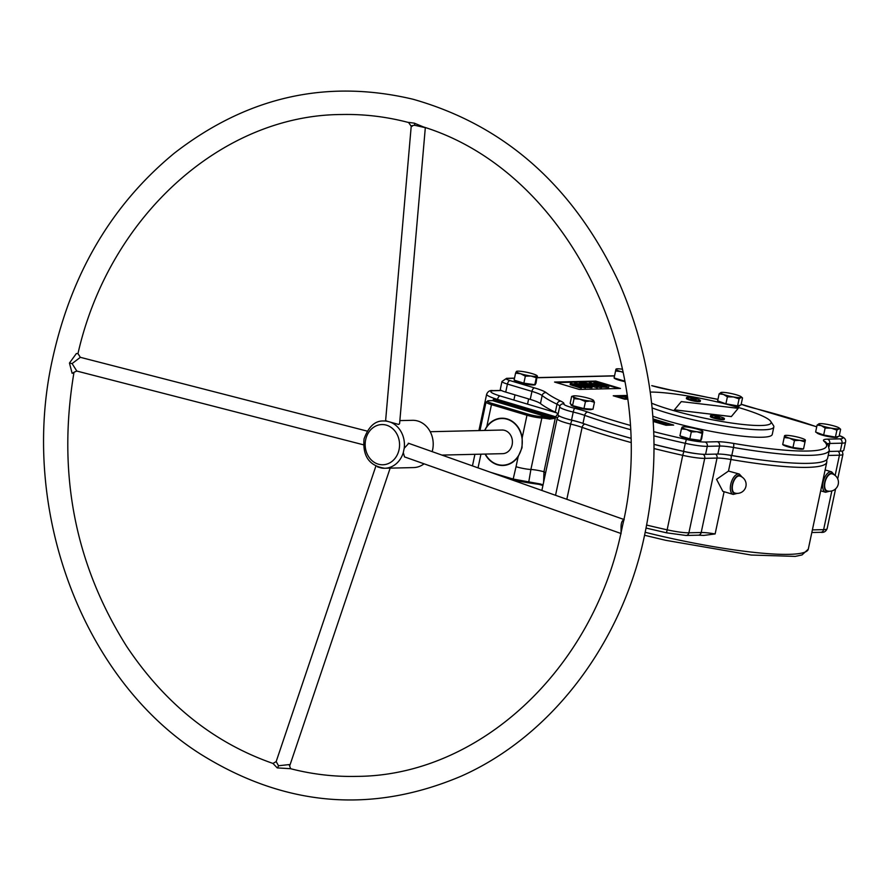 <?xml version="1.0" encoding="UTF-8"?>
<svg xmlns="http://www.w3.org/2000/svg" width="890" height="890" viewBox="0 0 890 890"><rect width="100%" height="100%" fill="white"/><g stroke="black" fill="none" stroke-linecap="round" stroke-linejoin="round"><path stroke-width="1.33" d="M76.807 371.052L72.101 363.587L80.356 357.324M363.465 444.8L76.785 371.052L74.004 372.276C57.127 472.546 74.682 563.904 126.647 646.374C165.028 703.812 213.8 742.827 272.985 763.453L277.235 767.903L290.563 768.704C312.39 774.333 334.451 776.892 356.734 776.38C478.453 775.891 592.796 670.548 621.565 530.295L622.544 525.69C660.569 365.478 571.146 172.816 423.495 126.959L414.284 123.154L408.621 122.397M367.114 431.094L80.345 357.324L77.975 353.608L76.351 353.564L69.453 363.053L72.146 373.344L73.981 372.387M386.672 420.926L387.217 421.27A23.641 20.225 -91.3 0 0 383.657 420.981L385.593 420.948L411.213 126.247L408.588 122.52C386.371 116.668 363.91 113.998 341.204 114.521C221.61 115.11 108.891 216.637 77.975 353.608M412.293 126.224C410.357 126.035 411.147 125.724 414.651 125.267L425.32 127.682L399.621 423.373A7.098 2.347 5 0 1 399.61 423.451A7.098 2.347 5 0 1 398.609 424.441L387.217 421.27M624.235 519.749C622.088 520.294 621.031 522.853 621.053 527.436L621.042 533.911M620.497 533.332L404.516 456.904L403.292 452.609L404.205 448.304L408.744 443.353M623.779 519.449L408.955 443.42A7.098 4.839 109.5 0 0 408.81 443.376A7.098 4.839 109.5 0 0 408.265 443.253M290.663 768.738L289.128 764.599L278.514 765.745L276.178 761.573L272.985 763.453M377.516 466.883L381.198 467.973A23.641 20.225 -91.3 0 0 384.758 468.262L389.319 468.14M399.521 423.685L398.609 424.441M390.109 468.14L413.539 467.584A23.641 20.225 -91.3 0 0 424.074 463.824M432.162 451.63A23.641 20.225 -91.3 0 0 412.426 420.314L399.855 420.603M430.215 431.717L502.038 430.037A11.826 10.113 88.7 0 1 512.128 444.778A11.826 10.113 88.7 0 1 502.594 453.666L441.941 455.09M485.373 454.078A23.351 19.969 -91.3 0 0 502.861 465.192A23.351 19.969 -91.3 0 0 522.274 441.384A23.351 19.969 -91.3 0 0 501.76 418.511A23.351 19.969 -91.3 0 0 484.816 430.437M578.689 384.536L570.49 383.568L580.725 386.85L572.292 383.924L575.018 383.857L585.064 386.75L578.689 384.536M571.358 383.201L570.49 383.568L570.245 384.714L571.113 384.347M580.725 386.85L580.48 387.995L581.459 387.973L581.704 386.827M580.48 387.995L570.245 384.714M585.064 386.75L584.819 387.895L585.798 387.873L586.043 386.727M584.819 387.895L581.671 386.961M599.493 385.893L584.986 382.967L597.68 386.46L588.357 383.668L602.029 386.349L590.248 382.834L599.493 385.893M596.767 386.483L596.523 387.628L597.435 387.606L597.68 386.46M596.523 387.628L585.431 384.313M589.18 383.612L589.336 382.856M600.639 386.382L600.394 387.528L601.785 387.495L602.029 386.349M600.394 387.528L597.579 386.905M607.202 386.238L595.41 382.722L593.752 383.056L597.19 384.569L607.202 386.238L606.969 387.373L601.907 386.916M608.882 386.193L608.638 387.339L606.969 387.373M595.488 383.401L597.479 383.101L606.546 385.815L603.153 385.659L595.488 383.345M597.235 384.246L597.479 383.101M598.859 384.736L597.591 384.358M582.494 384.669L587.834 386.483L592.217 386.583L580.447 383.067L584.152 384.491L574.751 383.201L582.494 384.669L582.149 385.926M585.32 385.682L583.885 385.114L585.464 384.88L589.892 386.204L585.32 385.682M583.885 385.114L584.496 385.403M585.297 385.67L585.464 384.88M592.217 386.583L591.972 387.728L585.909 387.328M579.312 383.801L579.468 383.089M582.138 383.034L585.564 383.679L583.317 383L582.027 383.546M585.375 384.547L585.564 383.679M556.317 382.589L595.644 381.665L618.561 388.507M650.279 392.078A67.384 9.334 -168 0 1 720.733 402.77A67.384 9.334 -168 0 1 770.718 421.393A67.384 9.334 -168 0 1 740.313 424.185A67.384 9.334 -168 0 1 670.281 409.611A67.384 9.334 -168 0 1 651.647 403.214M652.136 407.932A70.933 9.823 12 0 0 667.711 413.094A70.933 9.823 12 0 0 737.231 427.901A70.933 9.823 12 0 0 773.833 426.978A70.933 9.823 12 0 0 773.432 425.487L770.718 421.393M738.211 408.332L731.335 416.598L674.431 409.823L731.346 416.542L738.211 408.332L681.295 401.601L674.431 409.823M773.833 426.978L772.253 434.42A70.933 9.823 -168 0 1 727.864 434.242A70.933 9.823 -168 0 1 652.86 416.22M627.127 397.385L619.451 395.95L627.161 397.641M627.161 398.842L625.737 398.52M625.436 397.741L625.192 398.887L625.904 397.73M625.192 398.887L619.206 397.096L619.451 395.95M627.005 396.417L622.666 395.883L627.027 396.584M625.069 396.773L625.214 396.05M625.681 396.951L627.072 396.951M627.038 396.718L625.726 396.751M653.104 419.568L654.651 420.036L653.138 420.069M653.138 420.169L657.354 420.225L653.093 419.424M653.071 419.179L653.805 419.168L653.06 418.945M655.396 421.415L653.371 421.459L653.616 420.314M662.917 422.027L664.919 422.628L662.427 422.939L668.168 423.451L663.361 422.016L662.772 422.683M668.168 423.451L667.923 424.597L667.734 423.462M667.489 424.608L665.475 424.007L665.72 422.861M665.475 424.007L662.182 424.085L662.427 422.939M662.182 424.085L661.392 423.851L661.626 422.705M661.559 423.028L656.598 422.45L655.352 421.96L655.596 420.814L662.827 421.86L656.164 420.625M658.544 422.917L658.789 421.771M662.649 422.683L662.827 421.86M659.112 421.66L659.29 420.803M615.012 396.306L619.395 396.206M621.02 396.161L621.609 396.15M625.77 396.05L626.949 396.028M827.033 490.846A8.867 4.428 -73.4 0 1 825.33 481.09A8.867 4.428 -73.4 0 1 832.106 473.858A8.867 8.867 0 0 1 838.247 484.193A8.867 8.867 0 0 1 827.033 490.846M722.836 491.325L716.55 479.321L728.487 471.066L739.301 474.036A10.636 5.307 106.6 0 0 731.168 482.703A10.636 5.307 106.6 0 0 733.215 494.417L737.332 493.383M734.706 493.016A8.867 4.428 -73.4 0 1 733.004 483.259A8.867 4.428 -73.4 0 1 739.779 476.028A8.867 8.867 0 0 1 745.92 486.363A8.867 8.867 0 0 1 734.706 493.016M620.452 388.463L579.245 389.431L554.548 382.055L595.766 381.087L620.452 388.463M595.644 381.665L595.766 381.087M627.361 399.154L624.78 399.221L613.243 395.772L626.872 395.46M659.178 421.348L660.213 421.66M668.056 424.007L671.794 425.12M653.06 418.923L673.685 425.075L665.998 425.253L653.227 421.448M724.104 491.703L715.126 533.944L703.768 535.424L698.339 535.179A3.549 3.037 -91.3 0 0 701.198 532.509L688.904 532.798A23.641 3.271 -168 0 1 666.91 529.773A168.466 23.318 -168 0 1 646.774 525.1M492.215 400.645A1.179 1.012 88.7 0 1 492.749 400.634L493.438 399.41A23.641 3.271 -168 0 0 497.265 400.645L497.521 399.432A3.549 1.769 -73.4 0 1 500.091 395.95A20.103 2.781 -168 0 1 493.817 390.721L501.515 390.543M488.41 400.756A1.179 1.012 88.7 0 1 488.732 400.689L486.029 402.046A11.826 1.635 12 0 0 491.469 404.65L526.969 415.241A11.826 1.635 12 0 0 541.843 418.022A11.826 1.635 -168 0 1 549.675 419.079L549.831 417.744A13.005 1.802 12 0 0 541.209 416.587A10.636 1.469 -168 0 1 527.826 414.084L492.326 403.493A10.636 1.469 -168 0 1 488.999 400.723L492.749 400.634A24.831 3.438 12 0 0 496.409 401.802A1.179 0.59 106.6 0 0 497.265 400.645L555.304 417.966L549.831 417.744L496.409 401.802M549.675 419.079L555.327 418.278L555.649 416.776A23.641 3.271 -168 0 1 557.251 418.255M555.304 417.966L543.957 471.745L543.623 482.191M484.583 430.437L486.819 426.51A23.641 20.225 88.7 0 1 501.76 418.211A23.641 20.225 88.7 0 1 522.196 437.691L522.041 447.715L518.158 456.681A23.641 20.225 88.7 0 1 502.861 465.492A23.641 20.225 88.7 0 1 485.083 454.078M543.045 484.95L540.664 484.049L542.978 485.261M540.619 484.516L527.837 482.736A1.179 0.979 90.1 0 1 527.603 482.703L541.32 484.694M540.664 484.049L528.782 481.879A1.179 0.979 90.1 0 1 527.837 482.736L513.452 480.177A1.179 0.59 106.6 0 0 513.552 480.188L527.603 482.703M545.548 473.146A23.641 3.271 -168 0 0 543.957 471.745A11.826 1.635 -168 0 0 530.896 469.486L528.782 481.879L513.185 479.065A1.179 0.59 106.6 0 0 513.452 480.177L509.425 478.976M557.841 413.839L555.649 416.776L497.521 399.432A23.641 3.271 12 0 1 486.641 394.226C487.92 391.311 490.045 390.109 492.993 390.61A3.549 3.037 88.7 0 1 493.817 390.721M654.061 444.344A168.466 23.318 12 0 0 683.587 451.33A23.641 3.271 12 0 0 705.581 454.345L717.874 454.056A23.641 3.271 -168 0 1 731.803 455.491A130.04 18 12 0 0 827.633 458.161L829.335 450.151L828.023 444.655L825.664 442.041A3.549 3.415 -48 0 0 824.029 441.251A126.502 17.511 -168 0 1 733.382 443.376A3.549 0.968 99.7 0 1 733.505 447.47A130.04 18 12 0 0 829.335 450.151M558.008 414.618A17.733 2.459 12 0 0 557.963 414.729A17.733 2.459 12 0 0 571.525 420.08A23.641 3.271 -168 0 1 582.972 423.384A168.466 23.318 12 0 0 630.309 438.091M501.982 381.465A11.826 1.635 12 0 0 507.422 384.068A3.549 1.769 -73.4 0 1 509.992 380.586A8.277 1.146 -168 0 1 507.411 378.439A3.549 3.037 -91.3 0 0 506.599 378.328L501.982 381.465L500.28 389.486A11.826 1.635 12 0 0 505.72 392.089L530.251 399.41A23.641 3.271 -168 0 1 540.452 403.559A168.466 23.318 12 0 0 555.316 412.204A23.641 3.271 -168 0 1 558.063 414.251M829.057 451.453L840.305 451.186A23.641 3.271 12 0 0 843.798 450.24L845.5 442.23C846.268 439.582 844.599 437.524 840.483 436.033L839.303 435.522M717.93 416.887L719.52 417.855L714.959 416.787L717.93 416.887L717.774 417.577M719.865 418.611A7.098 0.979 -168 0 1 710.531 415.697A7.098 0.979 -168 0 1 717.674 416.22A7.098 0.979 -168 0 1 724.404 418.645A7.098 0.979 -168 0 1 719.865 418.611M724.404 418.645L724.238 419.479A7.098 0.979 -168 0 1 724.137 419.591A7.098 0.979 -168 0 1 719.687 419.446A7.098 0.979 -168 0 1 710.398 416.676A7.098 0.979 -168 0 1 710.354 416.52L710.531 415.697M692.097 399.143L692.242 398.498L696.169 399.666L694.745 399.699L694.912 399.065M694.745 399.699L690.818 398.531L692.242 398.498M687.603 397.341A7.098 0.979 -168 0 1 695.502 398.553A7.098 0.979 -168 0 1 700.43 400.578A7.098 0.979 -168 0 1 693.288 400.066A7.098 0.979 -168 0 1 686.557 397.63A7.098 0.979 -168 0 1 687.603 397.341M700.43 400.578L700.252 401.401A7.098 0.979 -168 0 1 700.163 401.524A7.098 0.979 -168 0 1 693.11 400.889A7.098 0.979 -168 0 1 686.424 398.598A7.098 0.979 -168 0 1 686.379 398.453L686.557 397.63M831.216 428.168L825.141 428.046L821.314 425.643A10.636 1.469 12 0 0 831.216 428.168A10.636 1.469 12 0 0 838.959 428.78L836.9 430.137L831.216 428.168M817.098 425.075L819.167 423.718A10.636 1.469 12 0 0 819.034 423.751L819.034 423.751A10.636 1.469 12 0 0 821.314 425.643L817.098 425.075L815.618 432.062L823.651 435.021L825.141 428.046M839.237 428.046L840.627 429.258L838.959 428.78A10.636 1.469 12 0 0 839.237 428.046A10.636 1.469 12 0 0 836.811 426.855A10.636 1.469 12 0 0 826.91 424.33A10.636 1.469 12 0 0 819.167 423.718M836.9 430.137L835.421 437.112L839.148 436.245L840.627 429.258M835.421 437.112L823.651 435.021M837.746 436.567L837.646 437.046A10.636 1.469 -168 0 1 826.932 436.278A10.636 1.469 -168 0 1 816.831 432.629L816.853 432.518M739.078 398.887L737.599 405.873L741.036 404.917L742.527 397.941L741.003 397.496L739.078 398.887L733.427 396.951A10.636 1.469 12 0 0 741.003 397.496A10.636 1.469 12 0 0 741.192 396.784A10.636 1.469 12 0 0 738.589 395.527A10.636 1.469 12 0 0 728.621 393.024A10.636 1.469 12 0 0 721.045 392.479A10.636 1.469 12 0 0 721 392.49A10.636 1.469 12 0 0 723.448 394.437A10.636 1.469 12 0 0 733.427 396.951L727.386 396.851L723.448 394.437L719.131 393.87L721.045 392.479M742.527 397.941L741.192 396.784M737.599 405.873L725.895 403.838L717.64 400.856L719.131 393.87M725.895 403.838L727.386 396.851M721.289 402.903A10.636 1.469 -168 0 1 719.064 401.813A10.636 1.469 -168 0 1 718.786 401.357L718.808 401.268M739.712 405.284L739.601 405.784A10.636 1.469 -168 0 1 731.346 405.495M799.932 440.35L794.447 440.583L789.519 438.136A10.636 1.469 12 0 0 799.932 440.35A10.636 1.469 12 0 0 805.372 440.194L805.016 441.952L799.932 440.35M784.201 437.535L784.546 435.777A10.636 1.469 12 0 0 789.519 438.136L784.201 437.535L782.711 444.522L784.513 435.866M805.328 440.283L805.372 440.194A10.636 1.469 12 0 0 805.127 439.782A10.636 1.469 12 0 0 800.399 437.836A10.636 1.469 12 0 0 789.986 435.633A10.636 1.469 12 0 0 784.935 435.488A10.636 1.469 12 0 0 784.546 435.777M794.447 440.583L792.968 447.559L803.537 448.938L805.016 441.952M792.968 447.559L782.711 444.522M803.459 448.927A10.636 1.469 -168 0 1 792.856 448.026A10.636 1.469 -168 0 1 782.755 444.533M782.722 444.455A10.636 1.469 -168 0 1 782.722 444.366L782.877 443.676M696.937 431.75L691.308 431.906L686.557 429.458A10.636 1.469 12 0 0 696.937 431.75A10.636 1.469 12 0 0 702.844 431.739L702.177 433.419L696.937 431.75M681.417 428.858L682.085 427.178A10.636 1.469 12 0 0 686.557 429.458L681.417 428.858L679.927 435.844L689.828 438.892L691.308 431.906M702.177 433.419L700.686 440.405L701.643 438.87L702.844 431.739A10.636 1.469 12 0 0 702.644 431.25A10.636 1.469 12 0 0 698.383 429.447A10.636 1.469 12 0 0 688.003 427.167A10.636 1.469 12 0 0 682.441 426.955M700.686 440.405L689.828 438.892M701.187 439.604L701.053 440.261A10.636 1.469 -168 0 1 690.696 439.56A10.636 1.469 -168 0 1 680.238 435.933M593.408 400.255L593.441 400.278A10.636 1.469 12 0 0 593.408 400.255L593.408 400.255A10.636 1.469 12 0 0 586.532 397.708A10.636 1.469 12 0 0 576.331 395.883A10.636 1.469 12 0 0 573.216 395.961A10.636 1.469 12 0 0 573.038 396.628L571.636 396.451L573.216 395.961M594.442 402.302L590.148 401.023A10.636 1.469 12 0 0 593.441 400.278L594.442 402.302L592.962 409.278L583.962 408.566L572.559 405.64L574.039 398.653L573.038 396.628A10.636 1.469 12 0 0 579.946 399.198L574.039 398.653M585.453 401.579L579.946 399.198A10.636 1.469 12 0 0 590.148 401.023L585.453 401.579L583.962 408.566M572.559 405.64L570.156 403.426L571.636 396.451M591.828 409.189L591.817 409.255A10.636 1.469 -168 0 1 591.283 409.578A10.636 1.469 -168 0 1 579.59 408.143A10.636 1.469 -168 0 1 571.002 404.828L571.113 404.316M516.367 371.475L516.367 371.475A10.636 1.469 12 0 0 520.65 373.733L515.577 373.132L516.367 371.475A10.636 1.469 12 0 1 516.701 371.286L516.534 371.341M525.345 376.181L520.65 373.733A10.636 1.469 12 0 0 531.019 376.047L525.345 376.181L523.854 383.167L534.812 384.725L536.003 383.245L537.093 376.092A10.636 1.469 12 0 0 536.904 375.58A10.636 1.469 12 0 0 532.798 373.822A10.636 1.469 12 0 0 522.441 371.519A10.636 1.469 12 0 0 516.701 371.286M537.493 376.27L536.303 377.749L531.019 376.047A10.636 1.469 12 0 0 537.093 376.092M534.812 384.725L536.303 377.749M523.854 383.167L514.097 380.119L515.577 373.132M535.446 383.946L535.313 384.58A10.636 1.469 -168 0 1 524.889 383.868A10.636 1.469 -168 0 1 514.498 380.241M623.011 372.398L620.897 371.586A10.636 1.469 12 0 0 622.956 372.154M615.58 370.985L615.947 369.228A10.636 1.469 12 0 0 620.897 371.586L615.58 370.985L614.1 377.972L615.913 369.317M622.355 369.216A10.636 1.469 12 0 0 621.398 369.083A10.636 1.469 12 0 0 616.325 368.95A10.636 1.469 12 0 0 615.947 369.228M624.624 381.053L624.491 380.286M624.335 381.009L614.1 377.972M624.713 381.576A10.636 1.469 -168 0 1 614.144 377.983M614.111 377.883A10.636 1.469 -168 0 1 614.122 377.816L614.267 377.126M69.453 363.053L72.101 363.587M414.284 123.154A3.549 1.769 -73.4 0 1 414.651 125.267M622.066 527.993L621.053 527.436M278.514 765.745A3.549 1.769 -73.4 0 1 277.235 767.903M365.679 439.682A20.103 17.188 88.7 0 1 394.303 430.293A20.103 17.188 88.7 0 1 387.128 464.024A20.103 17.188 88.7 0 1 365.679 439.682M383.657 420.981C375.102 420.592 368.571 426.566 364.055 438.904C362.486 456.192 369.383 465.982 384.758 468.262A23.641 20.225 -91.3 0 0 403.292 452.609M404.205 448.304A23.641 20.225 -91.3 0 0 390.899 422.372M573.127 385.804L573.371 384.658M577.499 385.581L577.71 384.558M574.829 384.78L575.018 383.857M603.398 387.161L603.643 386.015M596.545 384.002L596.734 383.123M587.589 387.628L587.834 386.483M590.081 387.773L590.326 386.627M656.598 422.45L656.842 421.304M660.258 423.061L660.502 421.916M828.913 491.191A9.456 4.717 -73.4 0 1 825.052 481.001A9.456 4.717 -73.4 0 1 833.863 474.593M834.509 474.982L831.627 471.867A10.636 5.307 106.6 0 0 823.495 480.544A10.636 5.307 106.6 0 0 825.542 492.259L829.658 491.224M736.586 493.36A9.456 4.717 -73.4 0 1 732.715 483.17A9.456 4.717 -73.4 0 1 741.537 476.762M715.126 533.944A23.641 3.271 12 0 0 701.198 532.509L717.029 458.072A23.641 3.271 -168 0 1 730.946 459.496A130.04 18 12 0 0 826.777 462.177L808.287 549.152A130.04 18 -168 0 1 645.317 532.32M728.487 471.066L730.946 459.496A3.549 0.968 99.7 0 0 730.823 455.402A27.19 3.76 12 0 0 724.571 454.456M492.482 400.6L488.732 400.689A1.179 1.012 88.7 0 1 488.999 400.723M486.819 426.51L491.469 404.65A1.179 0.59 -73.4 0 1 492.326 403.493M522.196 437.691L526.969 415.241A1.179 0.59 -73.4 0 1 527.826 414.084M518.158 456.681L516.033 466.716A11.826 1.635 -168 0 0 530.896 469.486L541.843 418.022A1.179 0.912 -87.6 0 0 541.209 416.587M478.03 467.873L480.945 454.178M509.136 478.876L513.363 480.133M516.033 466.716L513.185 479.065L490.713 472.356M537.427 483.871L542.922 485.506M831.85 490.924L823.628 529.639A3.549 3.037 88.7 0 1 820.758 532.309C823.728 532.81 825.842 531.597 827.122 528.693A23.641 3.271 -168 0 1 823.628 529.639L812.381 529.906M828.212 455.457L839.448 455.191L835.143 475.449M837.991 451.241A3.549 3.037 88.7 0 1 839.448 455.191A23.641 3.271 12 0 0 842.941 454.256L842.252 451.03M666.532 532.787L682.73 455.335A23.641 3.271 12 0 0 704.724 458.361L717.029 458.072A3.549 3.037 88.7 0 0 715.571 454.111M623.812 519.293A168.466 23.318 -168 0 1 621.943 518.792M698.339 535.179L686.045 535.469A3.549 3.037 -91.3 0 0 688.904 532.798L704.724 458.361A3.549 3.037 88.7 0 0 703.122 454.312M556.35 412.738L500.091 395.95M765.589 460.497A126.502 17.511 -168 0 1 730.823 455.402M696.959 453.722A20.103 2.781 -168 0 1 683.82 451.475L682.73 455.335A168.466 23.318 12 0 1 654.083 448.56M585.064 424.118A3.549 2.425 109.5 0 0 582.116 427.389A168.466 23.318 12 0 0 630.398 442.352M683.82 451.475A164.917 22.829 -168 0 1 654.061 444.422M630.309 438.136A164.917 22.829 -168 0 1 607.558 431.472M580.525 422.561A27.19 3.76 12 0 0 572.159 420.325A3.549 0.667 103.5 0 0 570.679 424.085A23.641 3.271 -168 0 1 582.116 427.389L566.83 499.29M559.343 416.075A3.549 3.504 -145.4 0 0 557.707 417.354L557.118 418.745A17.733 2.459 12 0 0 570.679 424.085L555.538 495.296M557.173 418.611A17.733 2.459 12 0 0 557.118 418.745L541.865 490.457M572.159 420.325A14.184 1.969 -168 0 1 566.441 418.734M537.171 377.738L614.512 375.925A3.549 3.037 -91.3 0 0 613.744 375.814L537.204 377.605M507.411 378.439L514.487 378.272M651.747 385.648A27.19 3.76 12 0 0 671.071 390.176A3.549 0.79 -79.8 0 0 670.971 390.12L651.747 385.648A3.549 1.769 -73.4 0 1 652.036 385.682A3.549 1.769 -73.4 0 1 652.292 385.804M671.071 390.176A164.917 22.829 -168 0 1 709.363 397.719L670.971 390.12A3.549 0.79 -79.8 0 0 670.849 390.143M709.363 397.719A27.19 3.76 12 0 0 717.963 399.354L709.375 397.685M741.181 404.26A14.184 1.969 -168 0 1 741.381 404.338A3.549 2.648 -69 0 1 741.926 404.461L741.192 404.194M741.381 404.338A27.19 3.76 12 0 0 753.585 408.087A3.549 1.001 -75.6 0 1 753.73 408.087A3.549 1.001 -75.6 0 1 753.863 408.165M839.281 435.622A164.917 22.829 -168 0 1 839.793 435.844A3.549 2.926 -66.2 0 1 840.483 436.033M753.585 408.087A164.917 22.829 -168 0 1 816.72 426.855M839.793 435.844A20.103 2.781 -168 0 1 839.793 438.859A3.549 3.037 88.7 0 1 842.007 443.176A23.641 3.271 12 0 0 845.5 442.23M839.793 438.859L827.489 439.148A3.549 3.037 88.7 0 1 829.714 443.465L842.007 443.176L840.305 451.186M827.299 443.709A23.641 3.271 -168 0 1 829.714 443.465L829.046 446.591M827.489 439.148A27.19 3.76 12 0 0 824.029 441.251M733.382 443.376A27.19 3.76 12 0 0 717.362 441.729A3.549 3.037 88.7 0 1 719.576 446.046A23.641 3.271 -168 0 1 733.505 447.47L731.803 455.491M717.362 441.729L705.069 442.019A3.549 3.037 88.7 0 1 707.283 446.335L719.576 446.046L717.874 454.056M705.069 442.019A20.103 2.781 -168 0 1 686.368 439.449L685.289 443.309A23.641 3.271 12 0 0 707.283 446.335L705.581 454.345M629.775 425.253A164.917 22.829 -168 0 1 587.878 412.092A3.549 2.425 109.5 0 0 584.674 415.363A168.466 23.318 12 0 0 629.998 429.514M653.905 435.855A168.466 23.318 12 0 0 685.289 443.309L683.587 451.33M686.368 439.449A164.917 22.829 -168 0 1 653.761 431.672M587.878 412.092A27.19 3.76 12 0 0 574.718 408.299A3.549 0.667 103.5 0 0 573.227 412.07A23.641 3.271 -168 0 1 584.674 415.363L582.972 423.384M574.718 408.299A14.184 1.969 -168 0 1 563.904 403.926A3.549 3.504 -148.3 0 0 560.155 405.495L559.665 406.719A17.733 2.459 12 0 0 573.227 412.07L571.525 420.08M559.71 406.608A17.733 2.459 12 0 0 559.665 406.719L557.963 414.729M563.904 403.926A27.19 3.76 12 0 0 560.8 401.156A3.549 3.037 115.5 0 0 557.018 404.194A23.641 3.271 -168 0 1 559.788 406.296M560.8 401.156A164.917 22.829 -168 0 1 546.26 392.69A3.549 3.382 128.3 0 0 542.155 395.549A168.466 23.318 12 0 0 557.018 404.194L555.316 412.204M546.26 392.69A27.19 3.76 12 0 0 534.523 387.907A3.549 1.769 106.6 0 0 531.953 391.389A23.641 3.271 -168 0 1 542.155 395.549L540.452 403.559M534.523 387.907L509.992 380.586M505.72 392.089L507.422 384.068L531.953 391.389L530.251 399.41M52.744 358.025C71.767 272.529 112.318 204.233 174.384 153.136C247.131 96.788 326.63 78.821 412.904 99.213C505.698 125.49 574.718 187.312 619.952 284.655C656.253 369.317 663.528 456.982 641.768 547.65C616.314 650.735 547.917 737.677 461.298 776.125C371.786 814.05 284.9 806.729 200.628 754.164C82.091 679.37 18.601 508.29 52.744 358.025M375.847 466.204L276.178 761.573M390.009 468.585L289.673 765.956M502.861 465.192L506.043 465.114M501.76 418.511L504.953 418.434M570.39 383.401L570.145 384.547M655.296 421.882L655.541 420.736M820.691 490.802L825.542 492.259M825.13 469.92L831.627 471.867M742.171 477.151L739.301 474.036M722.758 491.302L733.215 494.417M486.029 402.046L479.966 430.549M474.915 454.323L472.457 465.893M820.758 532.309L811.825 532.509M827.122 528.693L835.588 488.866M837.712 478.853L842.941 454.256M686.045 535.469L666.488 532.81L646.185 528.093M808.287 549.152L802.024 554.937L795.248 556.395L751.171 555.037L665.698 540.308L644.683 535.291M501.27 390.421L492.993 390.61M826.777 462.177L826.777 459.641M514.509 378.139L506.599 378.328M614.534 375.814L613.744 375.814M816.742 426.8L741.926 404.461M478.909 430.571L486.641 394.226M514.999 394.849L513.886 400.066M528.638 398.92L527.525 404.138"/></g></svg>
